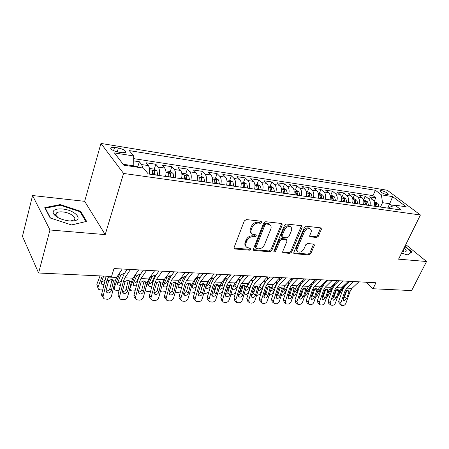 <?xml version="1.0" encoding="UTF-8"?>
<svg xmlns="http://www.w3.org/2000/svg" width="449" height="449" viewBox="0 0 449 449"><rect width="100%" height="100%" fill="white"/><g stroke="black" fill="none" stroke-linecap="round" stroke-linejoin="round"><path stroke-width="0.67" d="M261.688 222.356L261.133 221.217L246.316 219.578L244.318 220.919L234.103 247.433L234.473 248.853L234.95 248.993L249.666 250.172L251.013 249.257L250.772 248.275L247.124 247.595C245.659 246.63 245.272 245.115 245.973 243.061L246.827 240.894C248.196 238.105 250.278 236.696 253.062 236.662L254.948 236.842L256.306 235.921L256.048 234.906L252.49 234.221C250.957 233.227 250.553 231.662 251.277 229.523L252.142 227.317C253.539 224.483 255.633 223.069 258.428 223.074L260.319 223.282L261.688 222.356M251.401 233.183C250.11 232.139 249.807 230.634 250.486 228.676L251.345 226.476C252.736 223.647 254.83 222.233 257.619 222.238L259.511 222.446L260.953 221.2M234.002 248.084L248.892 249.307L250.301 248.168M246.052 246.535C244.828 245.519 244.542 244.071 245.199 242.196L246.046 240.03C247.416 237.246 249.492 235.843 252.271 235.815L254.156 235.989L255.582 234.799M381.369 190.533L379.983 190.617C380.23 192.088 382.52 193.446 386.858 194.675L388.222 194.591C387.964 193.115 385.68 191.762 381.369 190.533M54.003 214.566L54.711 214.47M55.693 214.381L56.074 214.358M316.562 237.487L318.363 236.247L321.377 229.332L321.086 227.918L306.246 226.217L304.4 227.48L293.842 252.316L294.134 253.663L308.963 254.931L310.747 253.696L314.317 245.524L314.036 244.166L307.554 243.498L305.741 244.744L303.979 248.847C302.39 251.575 300.443 252.591 298.136 251.9C296.997 251.159 296.744 249.953 297.367 248.28L304.321 231.959C305.892 229.22 307.829 228.187 310.136 228.855C311.342 229.63 311.612 230.893 310.949 232.649L309.776 235.377L310.068 236.775L316.562 237.487L315.709 236.685L317.51 235.444L320.653 227.811M398.572 259.168L426.55 261.509L411.632 290.57L373.012 288.752L375.936 282.752L114.007 268.558L111.543 276.438L38.592 273.003L49.962 229.983L105.206 234.608L123.565 173.449L420.416 214.987L398.572 259.168M282.208 225.056L281.854 223.585L281.484 223.473L265.679 221.722L263.731 223.041L253.393 249.01L253.741 250.407L269.883 251.794L271.763 250.508L282.208 225.056L281.377 224.236L281.495 223.473M286.395 224.017L301.537 225.695L302.199 227.239L291.659 252.136L289.829 253.393L283.044 252.77L282.741 251.406L286.956 241.304L286.636 239.901L281.938 239.384L280.064 240.67L275.686 251.26L274.092 252.074L273.873 251.114L284.498 225.308L286.395 224.017M374.118 201.455L375.796 197.824L369.566 196.87L372.681 199.305L368.466 198.671C370.167 200.276 370.644 202.572 369.903 205.563M363.6 200.108L365.363 196.23L358.976 195.259L362.068 197.712L357.752 197.06C359.441 198.683 359.913 201.006 359.166 204.031M352.914 198.525L354.671 194.597L348.127 193.603L351.197 196.078L346.768 195.41C348.446 197.044 348.907 199.395 348.166 202.465M341.958 196.909L343.715 192.93L337.008 191.903L340.05 194.4L335.51 193.721C337.171 195.371 337.626 197.745 336.885 200.855M330.733 195.248L332.485 191.212L325.609 190.163L328.617 192.683L323.965 191.981C325.609 193.648 326.058 196.056 325.312 199.204M319.228 193.547L320.968 189.456L313.913 188.384L316.893 190.92L312.122 190.202C313.744 191.886 314.188 194.322 313.441 197.509M307.419 191.802L309.153 187.654L301.919 186.548L304.865 189.113L299.966 188.378C301.571 190.073 302.003 192.537 301.257 195.775M295.307 190.011L297.03 185.807L289.605 184.674L292.518 187.255L287.483 186.498C289.072 188.215 289.493 190.707 288.752 193.99M282.876 188.176L284.587 183.905L276.966 182.743L279.839 185.353L274.67 184.573C276.23 186.301 276.646 188.833 275.905 192.155M270.113 186.29L271.813 181.957L263.984 180.762L266.813 183.394L261.503 182.597C263.041 184.343 263.445 186.902 262.704 190.275M257.008 184.348L258.697 179.954L250.649 178.73L253.432 181.379L247.977 180.56C249.487 182.328 249.874 184.921 249.139 188.339M243.538 182.361L245.216 177.899L236.943 176.637L239.676 179.314L234.069 178.472C235.551 180.251 235.927 182.878 235.192 186.352M229.697 180.313L231.353 175.784L222.856 174.487L225.533 177.187L219.763 176.322C221.217 178.118 221.576 180.779 220.846 184.303M215.464 178.208L217.108 173.611L208.358 172.276L210.985 175.003L205.047 174.111C206.461 175.924 206.809 178.623 206.08 182.199M200.821 176.042L202.448 171.372L193.446 170.003L196.011 172.753L189.893 171.832C191.28 173.668 191.605 176.401 190.887 180.032M189.489 179.83L188.675 175.576L185.751 173.814L187.362 169.071L178.101 167.662L180.593 170.435L174.296 169.486C175.638 171.338 175.952 174.111 175.233 177.798M168.942 175.508L169.065 175.127M170.233 171.574L171.832 166.702L162.291 165.249L164.71 168.044L158.228 167.073C159.53 168.942 159.822 171.754 159.109 175.497M152.615 174.386L153.081 172.916M154.243 169.267L155.837 164.261L146.004 162.763L148.35 165.586C149.624 167.471 149.904 170.3 149.197 174.083M118.267 152.104L122.117 152.716L125.563 152.514C126.208 150.83 123.812 149.321 118.379 147.985L114.562 147.362L111.026 147.553C110.353 149.242 112.772 150.757 118.267 152.104M123.565 173.449L100.946 143.433L387.268 190.247L420.416 214.987M375.796 197.824L372.962 195.624L375.415 190.281L129.278 150.6L133.628 155.949L133.853 166.68M375.415 190.281L381.42 194.86L392.639 196.623L406.222 206.809L394.924 205.148L401.355 210.048L148.254 173.948L143.5 168.1L123.857 165.204L114.416 152.935L133.628 155.949M137.77 166.893L139.353 161.747L141.66 164.581L142.804 167.999M155.837 164.261L158.228 167.073M171.832 166.702L174.296 169.486M187.362 169.071L189.893 171.832M202.448 171.372L205.047 174.111M217.108 173.611L219.763 176.322M231.353 175.784L234.069 178.472M245.216 177.899L247.977 180.56M258.697 179.954L261.503 182.597M271.813 181.957L274.67 184.573M284.587 183.905L287.483 186.498M297.03 185.807L299.966 188.378M309.153 187.654L312.122 190.202M320.968 189.456L323.965 191.981M332.485 191.212L335.51 193.721M343.715 192.93L346.768 195.41M354.671 194.597L357.752 197.06M365.363 196.23L368.466 198.671M372.962 195.624L133.757 158.643M139.353 161.747L133.864 160.91M387.639 208.095L389.693 203.734L382.509 202.673L380.455 207.068M134.094 165.883L123.127 164.255M105.206 234.608L84.665 201.326L32.564 195.54L49.962 229.983M32.564 195.54L22.45 236.342L38.592 273.003M426.55 261.509L405.778 244.587M84.665 201.326L100.946 143.433M366.07 282.219L373.012 288.752M392.701 206.04L389.693 203.734L392.639 196.623M388.553 208.224L388.851 207.584L394.924 205.148M165.619 176.429C166.332 172.702 166.029 169.913 164.71 168.044M181.553 178.702C182.272 175.037 181.952 172.281 180.593 170.435M197.016 180.908C197.74 177.299 197.403 174.577 196.011 172.753M212.04 183.046C212.764 179.493 212.416 176.811 210.985 175.003M226.633 185.128C227.362 181.626 226.998 178.977 225.533 177.187M240.816 187.154C241.551 183.703 241.169 181.087 239.676 179.314M254.617 189.102L254.611 189.119C255.346 185.718 254.953 183.136 253.432 181.379M268.025 191.033C268.766 187.682 268.362 185.134 266.813 183.394M281.085 192.896C281.826 189.59 281.411 187.076 279.839 185.353M293.792 194.709C294.533 191.448 294.112 188.962 292.518 187.255M306.173 196.471C306.914 193.255 306.476 190.803 304.865 189.113M318.229 198.194C318.97 195.018 318.526 192.593 316.893 190.92M329.976 199.867C330.722 196.735 330.268 194.344 328.617 192.683M341.431 201.5C342.177 198.413 341.711 196.045 340.05 194.4M352.6 203.094C353.341 200.046 352.875 197.706 351.197 196.078M363.494 204.649C364.234 201.635 363.763 199.322 362.068 197.712M374.124 206.164C374.864 203.189 374.382 200.905 372.681 199.305M382.509 202.673L381.42 194.86M71.604 224.971L86.618 221.379L80.624 211.299L60.233 204.564L44.793 207.64L50.142 217.961L71.604 224.971M401.619 253.006L407.619 255.066L411.986 251.917L404.987 246.187M60.048 205.255L60.233 204.564M80.365 212.209L80.624 211.299M253.287 249.655L269.091 250.94L270.966 249.661L281.377 224.236M266.358 223.933L265 224.854L255.913 247.607L256.154 248.583L258.411 248.836C261.122 248.78 263.153 247.393 264.517 244.677L270.753 229.248C271.51 227.093 271.117 225.521 269.574 224.528L266.358 223.933L265.544 223.108L264.186 224.023L265 224.854M255.896 248.297L255.127 246.742L264.186 224.023M269.81 224.668L268.76 223.697L267.503 223.321L268.317 224.146M265.544 223.108L267.503 223.321M282.617 252.041L289.016 252.557L290.84 251.3L301.481 225.684M285.441 238.963L286.26 239.794L285.441 238.963L281.125 238.554L279.25 239.833L274.889 250.413L275.686 251.26M273.811 251.294L274.889 250.413M291.395 230.685C292.041 228.906 291.743 227.615 290.497 226.812C288.078 226.094 286.075 227.143 284.486 229.967L282.039 235.882L282.37 237.302L282.758 237.414L287.074 237.835L288.943 236.556L291.395 230.685M290.542 226.84L289.661 225.999C287.248 225.28 285.244 226.33 283.656 229.142L284.486 229.967M282.028 236.954L281.22 235.052L283.656 229.142M309.647 236.073L315.709 236.685M310.102 228.827L309.282 228.053C306.976 227.385 305.045 228.418 303.479 231.151L304.321 231.959M297.311 251.07C296.177 250.323 295.919 249.122 296.548 247.45L303.479 231.151M293.719 252.939L308.137 254.106L309.917 252.877L313.61 244.054M100.037 275.899L96.832 284.301L98.454 289.257L100.25 289.88L102.681 289.886M102.243 276L97.977 287.13M108.866 280.49L107.777 283.28M138.545 167.37L137.416 166.669L134.004 166.169M103.977 284.571L101.682 284.15L101.294 282.415L103.73 276.073M97.837 287.73L96.832 284.301M101.536 281.787L104.965 280.496M122.212 269.002L116.65 277.448L115.23 280.945L111.447 296.217C110.78 298.114 109.421 299.129 107.373 299.27L104.331 298.86C103.298 298.22 102.905 297.255 103.163 295.975L106.913 280.586L108.714 280.664L111.475 279.435L112.794 279.879L113.445 280.872L111.369 290.497C110.83 292.024 109.741 292.838 108.097 292.939L107.014 292.653L106.059 290.312L108.714 280.664M106.149 276.186L101.687 293.977L103.163 295.975M108.798 276.309L106.913 280.586M103.13 297.227L102.855 296.856C101.822 296.217 101.435 295.257 101.687 293.977M105.986 290.868L106.604 290.963C108.237 290.862 109.326 290.054 109.859 288.533L112.076 279.531M62.428 208.998C55.48 208.572 52.432 210.053 53.285 213.443C55.839 217.282 61.092 219.769 69.056 220.908L72.311 220.987C84.558 220.56 75.516 210.025 62.428 208.998M70.628 221.003L74.029 219.926C77.273 217.613 70.038 212.517 62.804 211.934C59.852 211.67 57.73 212.012 56.445 212.955L55.912 215.335L58.286 217.787M54.043 214.616L54.772 214.515M55.693 214.426L56.063 214.403M85.86 221.565L71.503 224.938M50.49 218.074L45.36 208.196L60.312 205.199L80.079 211.726L85.877 221.503M45.265 208.555L45.36 208.196M402.225 251.771L404.386 251.984C405.991 251.9 406.553 251.283 406.059 250.149L404.117 247.949M402.809 251.872L403.455 251.586L403.55 250.536L403.146 249.913M404.802 246.563L411.436 252.001L407.322 254.965M411.189 252.49L411.436 252.001M149.489 172.309L149.45 174.122M120.192 272.066L114.214 287.73L114.663 289.852L116.37 290.441L119.108 290.374M149.438 168.448L154.013 169.127L156.954 170.923L157.7 175.295M154.579 174.852L154.265 171.26L152.329 170.541L152.598 174.571M120.427 285.121L119.243 285.283L117.896 284.818L117.526 283.089L120.759 275.108L123.918 273.374M117.767 282.488L118.025 282.505C119.614 282.449 120.736 281.792 121.393 280.535L121.511 280.793M124.3 273.744L123.851 274.418M121.875 279.34L121.393 280.535M154.265 171.26L153.53 174.7M165.877 174.953L165.827 176.457M135.755 274.115L129.997 288.32L130.418 290.436L132.04 290.986L135.082 290.817M165.844 170.873L170.115 171.507L173.05 173.286L173.83 177.596M170.805 177.164L170.468 173.623L168.583 172.91L168.88 176.895M136.417 285.626L134.936 285.901L133.656 285.463L133.308 283.74L136.603 275.877L139.701 274.171L140.307 274.283M133.549 283.156L133.673 283.162C135.216 283.106 136.322 282.455 136.984 281.22L137.355 282.006M140.15 274.81L139.83 274.367L136.984 281.22M170.468 173.623L169.728 177.013M181.778 177.507L181.722 178.724M150.746 276.186L145.976 287.394M185.751 173.814L181.761 173.224M186.554 179.415L186.195 175.918L184.354 175.211L184.685 179.145M151.975 286.075L150.191 286.507L148.973 286.092L148.647 284.38L152.003 276.629L155.04 274.945L155.73 275.085M150.611 291.205L147.278 291.513L145.74 290.997L145.229 290.239M148.894 283.802C150.393 283.74 151.476 283.1 152.144 281.882L152.755 283.128M155.556 275.815L155.045 275.13L152.144 281.882M186.195 175.918L185.448 179.258M197.206 179.982L197.15 180.925M160.832 282.415L160.484 283.212M165.148 278.324L161.977 285.536M197.218 175.514L200.933 176.059L203.852 177.798L204.699 182.002M201.842 181.592L201.466 178.146L199.67 177.445L200.029 181.334M167.112 286.468L165.03 287.091L163.874 286.703L163.565 284.997L166.977 277.359L169.963 275.692L170.895 275.961M165.726 291.553L162.1 292.03L160.416 291.322M163.818 284.425L166.893 282.528L167.735 284.178M170.541 276.769L169.84 275.877L166.893 282.528M201.466 178.146L200.714 181.43M138.651 269.894L132.949 278.206L131.501 281.652L127.656 296.699C126.988 298.568 125.658 299.567 123.666 299.702L120.747 299.32C119.726 298.692 119.344 297.738 119.608 296.458L123.424 281.304L125.17 281.377L127.87 280.165L129.116 280.574L129.767 281.574L127.639 291.059C127.106 292.563 126.034 293.365 124.435 293.466L123.413 293.203L122.487 290.879L125.17 281.377M127.28 269.277L123.997 274.193L121.864 279.39L118.081 294.488L119.608 296.458M130.491 269.451L124.856 277.83L123.424 281.304M119.597 297.833L119.215 297.345C118.194 296.716 117.818 295.768 118.081 294.488M122.409 291.452L122.886 291.513C124.48 291.418 125.54 290.621 126.079 289.122L128.335 280.227M154.613 270.758L148.782 278.941L147.306 282.331L143.411 297.159C142.737 299.006 141.435 299.994 139.499 300.128L136.692 299.769C135.688 299.157 135.317 298.209 135.587 296.929L139.459 281.994L141.16 282.067L143.798 280.872L144.976 281.259L145.622 282.264L143.456 291.609C142.917 293.09 141.867 293.882 140.312 293.977L139.347 293.73L138.444 291.435L141.16 282.067M143.383 270.146L140.021 274.984L137.843 280.109L134.004 294.987L135.587 296.929M146.688 270.326L140.924 278.576L139.459 281.994M135.592 298.411L135.11 297.816C134.099 297.204 133.735 296.261 134.004 294.987M138.365 292.018L138.707 292.052C140.256 291.957 141.3 291.171 141.833 289.695L144.129 280.911M170.12 271.6L164.166 279.654L162.661 282.999L158.722 297.614C158.048 299.432 156.768 300.403 154.883 300.538L152.194 300.201C151.195 299.601 150.836 298.664 151.117 297.39L155.04 282.668L156.69 282.741L159.272 281.562L160.394 281.921L161.028 282.926L158.823 292.136C158.284 293.601 157.257 294.381 155.741 294.477L154.826 294.247L153.951 291.968L156.69 282.741M159.025 270.994L155.595 275.759L153.373 280.805L149.483 295.47L151.117 297.39M162.42 271.179L156.527 279.3L155.04 282.668M151.145 298.967L150.555 298.276C149.562 297.676 149.203 296.738 149.483 295.47M153.867 292.563L154.091 292.58C155.595 292.484 156.617 291.704 157.156 290.25L159.479 281.579M185.19 272.414L179.123 280.344L177.596 283.645L173.611 298.052C172.938 299.848 171.681 300.808 169.845 300.937L167.258 300.622C166.276 300.033 165.928 299.107 166.22 297.833L170.182 283.325L171.787 283.392L174.319 282.23L175.379 282.567L176.008 283.577L173.769 292.658C173.224 294.095 172.22 294.864 170.743 294.965L169.879 294.746L169.032 292.49L171.787 283.392M174.229 271.819L170.727 276.511L168.47 281.484L164.53 295.942L166.22 297.833M177.709 272.01L171.698 280.002L170.182 283.325M166.259 299.494L165.574 298.72C164.598 298.136 164.25 297.21 164.53 295.942M168.942 293.079L169.043 293.085C170.513 292.995 171.518 292.226 172.051 290.789L174.408 282.236M212.186 182.373L212.136 183.063M175.508 282.674L175.172 283.431M179.179 280.277L177.507 283.964M212.225 177.731L215.683 178.242L218.59 179.959L219.466 184.107M216.693 183.714L216.3 180.313L214.549 179.617L214.936 183.461M181.856 286.788L179.471 287.663L178.371 287.293L178.085 285.598L181.542 278.066L184.477 276.427L185.358 276.679M180.447 291.839L177.95 292.585L175.245 292.153M178.343 285.025L181.244 283.162L182.311 285.154M185.123 277.69L184.236 276.595L181.244 283.162M216.3 180.313L215.542 183.546M199.839 273.211L193.671 281.023L192.121 284.273L188.097 298.484C187.424 300.246 186.189 301.195 184.404 301.33L181.912 301.026C180.941 300.454 180.605 299.534 180.902 298.271L184.909 283.959L186.47 284.026L188.945 282.881L189.955 283.201L190.578 284.206L188.299 293.158C187.761 294.578 186.773 295.341 185.342 295.436L184.517 295.234L183.692 293.001L186.47 284.026M189.007 272.622L185.448 277.241L183.153 282.14L179.173 296.402L180.902 298.271M192.565 272.812L186.447 280.687L184.909 283.959M180.964 299.999L180.184 299.152C179.218 298.579 178.882 297.659 179.173 296.402M183.602 293.584C185.027 293.483 186.009 292.731 186.548 291.317L188.922 282.876M226.734 184.691L226.694 185.14M226.807 179.886L230.017 180.363L232.919 182.058L233.822 186.155M202.976 273.379L202.875 274.036M231.128 185.768L230.719 182.412L229.007 181.727L229.417 185.527M196.235 287.001L193.53 288.219L192.486 287.871L192.217 286.181L195.719 278.756L198.604 277.134L199.895 277.785M194.787 292.058L191.959 293.068L189.691 292.843M187.306 288.628L187.508 287.899M192.486 285.603L195.22 283.774L196.499 286.075M199.317 278.565L198.256 277.302L195.22 283.774M230.719 182.412L229.95 185.605M214.089 273.98L207.825 281.68L206.254 284.885L202.19 298.899C201.517 300.639 200.31 301.576 198.57 301.706L196.168 301.425C195.214 300.864 194.888 299.954 195.192 298.692L199.238 284.576L200.759 284.644L203.184 283.51L204.138 283.813L204.75 284.818L202.448 293.646C201.904 295.049 200.933 295.801 199.541 295.897L198.761 295.706L197.964 293.494L200.759 284.644M203.38 273.402L199.766 277.953L197.437 282.786L193.424 296.845L195.192 298.692M207.011 273.598L200.798 281.355L199.238 284.576M195.27 300.482L194.4 299.573C193.446 299.012 193.121 298.102 193.424 296.845M197.869 294.067C199.216 293.921 200.142 293.175 200.652 291.828L203.049 283.51M202.218 286.383L201.242 288.438L201.5 288.892M240.978 181.98L243.959 182.423L246.849 184.101L247.781 188.148M216.643 274.12L216.452 275.276M245.16 187.772L244.733 184.46L243.061 183.781L243.493 187.536M210.39 278.526L212.355 277.83L213.707 278.633L211.344 283.409L207.292 297.277L209.099 299.101C208.791 300.359 209.105 301.262 210.048 301.807L212.355 302.076C214.055 301.947 215.239 301.021 215.913 299.303L220.01 285.474L221.604 282.32L227.952 274.732M208.779 292.181L205.603 293.545L203.773 293.438M206.259 286.159L208.83 284.369L210.328 286.872M210.3 286.933L207.219 288.758L206.226 288.432L205.973 286.754L209.24 279.946M201.169 290.032L201.242 288.438M213.135 279.407L211.9 277.987L208.83 284.369M244.733 184.46L243.964 187.603M217.372 274.159L213.696 278.644M221.065 274.356L214.762 282L213.18 285.182L209.099 299.101M209.189 300.942L208.241 299.977C207.303 299.432 206.983 298.529 207.292 297.277M211.748 294.533L214.381 292.327L216.8 284.127M218.551 285.412L216.216 294.123C215.672 295.509 214.723 296.25 213.359 296.346L212.618 296.166L211.849 293.972L214.661 285.244L217.035 284.127L217.945 284.413L218.551 285.412L220.01 285.474M216.519 285.076L214.622 288.965L215.116 289.829M254.763 184.017L257.524 184.427L260.398 186.088L261.352 190.084M229.95 274.839L229.669 276.461M258.804 189.719L258.36 186.447L256.727 185.774L257.187 189.489M224.601 278.734L226.509 278.717L227.127 279.48M222.463 292.119L218.893 294.011L217.496 293.96M219.679 286.698L222.092 284.952L223.591 287.483L224.231 286.193M223.591 287.483L220.554 289.285L219.606 288.976L219.191 288.247M219.612 286.832L222.154 281.658M214.796 290.924L214.622 288.965M226.593 280.215L225.196 278.649L222.092 284.952M258.36 186.447L257.591 189.545M241.444 275.462L235.012 282.937L233.407 286.058L229.276 299.696C228.603 301.397 227.441 302.306 225.785 302.435L223.557 302.183C222.631 301.649 222.328 300.751 222.642 299.5L226.756 285.766L228.193 285.833L230.522 284.728L231.392 284.992L231.981 285.996L229.624 294.589C229.08 295.953 228.148 296.682 226.818 296.778L226.116 296.609L225.37 294.443L228.193 285.833M230.982 274.895L227.261 279.317L224.882 284.015L220.796 297.698L222.642 299.5M234.743 275.102L228.35 282.629L226.756 285.766M222.749 301.386L221.716 300.375L220.796 297.698M225.269 294.982L227.755 292.815L230.185 284.733M230.017 284.756L227.66 289.482L228.389 290.705M268.171 185.998L270.719 186.38L273.587 188.019L274.564 191.964M242.92 275.54L242.527 277.594M235.994 291.412L235.573 292.243C234.709 293.635 233.469 294.376 231.847 294.46L230.876 294.426M272.077 191.611L271.623 188.384L270.023 187.716L270.506 191.386M238.801 279.16L239.519 279.362L240.17 280.344M233.087 287.119L235.012 285.513L236.544 288.017L237.757 285.631M236.544 288.017L233.553 289.801L232.43 289.285M233.531 285.676L234.72 283.313M228.07 291.777L227.66 289.482M239.704 280.995L238.15 279.3L235.012 285.513M271.623 188.384L270.803 190.466L270.848 191.437M242.679 285.469L240.367 289.987L241.321 291.536M281.214 187.929L283.566 188.277L286.417 189.899L287.416 193.8M255.56 276.23L255.054 278.683M249.212 290.666L248.151 292.709C247.281 294.084 246.058 294.813 244.481 294.898L243.902 294.881M285.003 193.452L284.531 190.264L282.965 189.607L283.471 193.238M251.513 279.8L252.203 279.991L252.843 281.13M246.204 287.427L247.612 286.069L249.173 288.539L250.918 285.171L246.776 298.512L248.684 300.274L249.537 302.901L251.614 303.126C253.191 303.002 254.314 302.11 254.987 300.46L259.168 287.169L260.807 284.138L267.38 276.87M249.173 288.539L246.22 290.301L245.395 290.048M240.984 292.63L240.367 289.987M250.093 281.259L247.612 286.069M284.531 190.264L283.706 192.318L283.757 193.278M254.937 286.31L253.084 289.858M293.915 189.809L296.076 190.123L298.916 191.734L299.932 195.584M267.885 276.898L267.256 279.727M262.081 290.026L260.414 293.163C259.544 294.522 258.338 295.246 256.794 295.33L256.603 295.319M297.58 195.248L297.103 192.099L295.565 191.448L296.087 195.034M264.568 280.603L265.039 282.326M259.028 287.607L259.898 286.608L261.481 289.049L263.877 284.537M261.481 289.049L258.573 290.789L258.057 290.694M253.573 293.444L252.506 291.704M261.756 283.083L259.898 286.608M297.103 192.099L296.273 194.12L296.323 195.068M266.594 287.686L266.263 288.314M306.285 191.633L308.261 191.925L311.09 193.519L312.128 197.324M279.901 277.549L279.143 280.732M274.62 289.482L272.38 293.607L268.985 295.745M309.832 196.999L309.344 193.884L307.84 193.238L308.379 196.791M276.629 281.203L276.999 283.061L275.826 281.888M271.611 287.54L271.886 287.13L273.492 289.549L276.999 283.061M273.492 289.549L270.427 291.244M263.782 296.228L265.859 294.196L264.837 292.759M273.155 284.773L271.886 287.13M309.344 193.884L308.508 195.882L308.564 196.814M318.335 193.418L320.137 193.682L322.954 195.253L324.004 199.019M291.547 278.677L290.728 281.708M286.832 289.021L284.06 294.044L281.068 296.121M321.77 198.699L321.271 195.624L319.795 194.989L320.356 198.497M288.527 281.871L288.741 283.628L287.764 282.674M283.757 287.899L285.21 290.032L288.741 283.628M285.21 290.032L282.5 291.727M321.271 195.624L320.429 197.594L320.485 198.514M290.228 293.478L289.504 295.521M330.077 195.152L331.716 195.394L334.516 196.948L335.583 200.669M302.884 279.839L302.014 282.657M298.742 288.634L295.459 294.465L292.871 296.435M333.405 200.361L332.894 197.324L331.452 196.69L332.024 200.159M300.196 282.617L300.201 284.183L299.416 283.431M295.42 288.752L296.649 290.509L300.201 284.183M296.649 290.509L294.291 292.153M332.069 199.328L332.114 200.175M302.054 292.916L301.055 294.673L300.836 296.205M341.521 196.842L343.002 197.066L345.792 198.604L346.875 202.28M313.935 280.956L313.02 283.577L310.506 287.86L306.269 300.37L308.3 302.031L309.013 304.529L310.775 304.708C312.173 304.585 313.206 303.749 313.873 302.199L318.145 289.717L319.834 286.877L326.676 280.081M310.349 288.309L306.588 294.881L304.405 296.699M344.753 201.977L344.231 198.974L342.811 198.351L343.406 201.786M311.539 283.386L311.387 284.722L310.781 284.155M306.813 289.566L307.812 290.969L311.387 284.722M307.812 290.969L305.814 292.518M343.446 201.242L343.446 201.792M313.587 292.434L312.055 295.083L311.92 296.789M352.684 198.492L354.014 198.694L356.792 200.215L357.887 203.852M324.7 282.039L323.712 284.537M321.686 288.028L317.454 295.285L315.681 296.907M355.816 203.554L355.288 200.591L353.891 199.968L354.502 203.369M322.556 284.178L322.309 285.25L321.871 284.851M317.931 290.34L318.717 291.418L322.309 285.25M318.717 291.418L317.078 292.827M324.835 292.018L322.635 295.807M363.567 200.102L364.762 200.282L367.523 201.786L368.629 205.384M335.195 283.094L333.921 285.817M332.939 287.472L328.073 295.678L326.715 297.053M366.609 205.092L366.07 202.162L364.7 201.545L365.329 204.912M334.118 285.491L332.709 285.525M328.786 291.081L329.37 291.861L332.978 285.766M329.37 291.861L328.096 293.079M322.517 296.132L322.758 297.311M254.583 276.174L248.078 283.543L246.456 286.619L242.297 300.084C241.624 301.756 240.484 302.66 238.868 302.783L236.713 302.547L235.832 299.893L239.974 286.339L241.377 286.4L243.661 285.311L244.486 285.564L245.064 286.557L242.684 295.044C242.146 296.391 241.225 297.109 239.929 297.204L239.261 297.042L238.542 294.898L241.377 286.4M244.239 275.613L240.473 279.968L238.065 284.61L233.951 298.114L235.832 299.893M248.056 275.821L241.59 283.246L239.974 286.339M235.95 301.818L234.838 300.757L233.951 298.114M238.441 295.408L240.782 293.287L243.223 285.334M257.154 276.315L253.343 280.608L250.912 285.182M261.021 276.522L254.482 283.841L252.854 286.894L248.684 300.274M248.813 302.228L247.629 301.133L246.776 298.512M251.272 295.829L253.477 293.747L255.93 285.918M257.816 287.113L255.408 295.481C254.869 296.811 253.971 297.524 252.703 297.614L252.069 297.468L251.373 295.341L254.218 286.956L256.458 285.878L257.249 286.12L257.816 287.113L259.168 287.169M279.845 277.544L273.211 284.711L271.561 287.708L267.357 300.824C266.684 302.458 265.578 303.333 264.04 303.457L262.036 303.243L261.211 300.639L265.404 287.439L266.734 287.495L268.934 286.434L269.686 286.658L270.242 287.646L267.817 295.913C267.278 297.221 266.392 297.928 265.157 298.018L264.551 297.878L263.883 295.773L266.734 287.495M269.737 276.994L265.887 281.231L263.44 285.744L259.275 298.905L261.211 300.639M273.654 277.207L267.048 284.425L265.404 287.439M261.346 302.626L260.1 301.498L259.275 298.905M267.817 295.913L265.859 294.196L268.311 286.496M291.996 278.2L285.306 285.272L283.639 288.23L279.418 301.178C278.75 302.789 277.662 303.659 276.163 303.782L274.221 303.58L273.424 301.004L277.639 287.966L278.936 288.022L281.091 286.973L281.809 287.186L282.354 288.174L279.912 296.329C279.373 297.625 278.503 298.321 277.302 298.411L276.719 298.276L276.073 296.194L278.936 288.022M282 277.662L278.116 281.837L275.647 286.294L271.46 299.287L273.424 301.004M285.962 277.875L279.295 284.997L277.639 287.966M273.57 303.008L272.257 301.851L271.46 299.287M275.978 296.615L277.931 294.634L280.384 287.063M303.844 278.846L297.098 285.822L295.425 288.735L291.182 301.526C290.514 303.12 289.448 303.973 287.983 304.096L286.103 303.906L285.339 301.352L289.571 288.483L290.84 288.539L292.95 287.5L293.64 287.702L294.168 288.685L291.715 296.738C291.176 298.018 290.318 298.703 289.145 298.793L288.589 298.669L287.966 296.609L290.84 288.539M293.955 278.307L290.037 282.432L287.551 286.827L283.347 299.657L285.339 301.352M297.962 278.526L291.238 285.547L289.571 288.483M285.485 303.378L284.116 302.199L283.347 299.657M287.876 296.985L289.706 295.06L292.159 287.618M315.4 279.469L308.609 286.355L306.925 289.235L302.665 301.868C301.997 303.44 300.948 304.287 299.517 304.405L297.698 304.22L296.957 301.7L301.212 288.988L302.446 289.038L304.523 288.011L305.18 288.207L305.696 289.178L305.573 290.166L303.227 297.137L300.701 299.169L300.168 299.051L299.573 297.008L302.446 289.038M305.617 278.941L301.672 283.01L299.169 287.349L294.948 300.016L296.957 301.7M309.658 279.16L302.89 286.092L301.212 288.988M297.115 303.732L295.689 302.536L294.948 300.016M299.483 297.345L301.195 295.481L303.647 288.168M316.994 279.559L313.02 283.572M321.074 279.778L314.255 286.619L312.566 289.476L308.3 302.031M308.463 304.08L306.981 302.867L306.269 300.37M310.815 297.687L312.409 295.885L314.856 288.707M316.949 289.667L314.463 297.524L311.976 299.534L311.471 299.421L310.893 297.401L313.772 289.532L315.81 288.516L316.438 288.696L316.949 289.667L318.145 289.717M337.676 280.676L330.795 287.382L329.095 290.194L324.812 302.519C324.15 304.057 323.134 304.882 321.765 305L320.058 304.832L319.374 302.362L323.65 289.959L324.829 290.009L326.833 289.004L327.433 289.178L327.927 290.144L327.787 291.104L325.43 297.906L322.988 299.893L322.5 299.78L321.95 297.782L324.829 290.009M328.101 280.159L324.099 284.122L321.568 288.353L317.325 300.718L319.374 302.362M332.209 280.384L325.351 287.13L323.65 289.959M319.536 304.411L318.01 303.187L317.325 300.718M321.877 298.018L323.359 296.284L325.794 289.24M348.413 281.259L341.498 287.882L339.792 290.655L335.498 302.834C334.836 304.355 333.837 305.168 332.501 305.286L330.846 305.129L330.189 302.682L334.477 290.424L335.627 290.475L337.592 289.482L338.17 289.65L338.653 290.604L338.507 291.558L336.144 298.276L333.736 300.235L333.276 300.134L332.743 298.158L335.627 290.475M338.939 280.748L334.92 284.66L332.378 288.842L328.118 301.055L330.189 302.682M343.075 280.973L336.178 287.635L334.477 290.424M330.346 304.736L328.775 303.496L328.118 301.055M332.687 298.338L334.056 296.671L336.475 289.768M338.636 280.732L338.552 281.125M335.813 291.659L333.899 294.864M374.191 201.674L377.996 203.324L379.113 206.877M345.421 284.122L337.513 297.12M377.138 206.596L376.593 203.694L375.252 203.088L375.892 206.417M344.518 285.996L343.289 286.17M339.393 291.788L339.775 292.293L343.401 286.271M339.775 292.293L338.877 293.259M333.023 297.361L333.366 297.794M358.903 281.826L351.954 288.365L350.237 291.109L345.938 303.142C345.275 304.647 344.293 305.449 342.985 305.567L341.38 305.415L340.752 302.991L345.045 290.885L346.168 290.93L348.104 289.947L348.654 290.11L349.126 291.059L348.974 292.002L346.606 298.636L344.237 300.577L343.794 300.482L343.283 298.523L346.168 290.93M349.524 281.321L345.483 285.182L342.929 289.313L338.658 301.386L340.752 302.991M353.689 281.545L346.757 288.123L345.045 290.885M340.909 305.051L339.292 303.805L338.658 301.386M343.249 298.636L344.501 297.053L346.909 290.284M148.35 165.586L141.66 164.581M113.603 150.673L114.562 147.362M117.234 151.908L118.379 147.985M257.619 222.238L258.428 223.074M251.345 226.476L252.142 227.317M250.486 228.676L251.277 229.523M254.156 235.989L254.948 236.842M252.271 235.815L253.062 236.662M246.046 240.03L246.827 240.894M245.199 242.196L245.973 243.061M248.892 249.307L249.666 250.172M234.193 248.117L234.95 248.993M259.511 222.446L260.319 223.282M270.966 249.661L271.763 250.508M269.091 250.94L269.883 251.794M253.404 249.672L254.185 250.536M255.127 246.742L255.913 247.607M301.358 226.431L302.199 227.239M290.84 251.3L291.659 252.136M289.016 252.557L289.829 253.393M282.634 252.041L283.442 252.882M281.125 238.554L281.938 239.384M279.25 239.833L280.064 240.67M281.22 235.052L282.039 235.882M309.653 236.146L310.411 236.87M296.548 247.45L297.367 248.28M313.475 244.711L314.317 245.524M309.917 252.877L310.747 253.696M308.137 254.106L308.963 254.931M293.719 252.961L294.516 253.769M320.519 228.541L321.377 229.332M317.51 235.444L318.363 236.247M113.445 280.872L115.23 280.945M108.316 277.061L116.65 277.448M109.859 288.533L111.369 290.497M113.451 282.067L112.155 279.553M113.793 286.748L114.214 287.73M156.881 170.878L149.573 169.806M152.615 174.408L149.461 173.959M120.759 275.108L119.266 275.035M157.711 175.138L154.591 174.695M129.868 288.039L129.997 288.32M172.977 173.241L165.99 172.214M168.897 176.732L165.844 176.3M136.603 275.877L135.149 275.809M173.847 177.439L170.816 177.007M188.602 175.531L181.918 174.549M184.702 178.988L181.733 178.567M152.003 276.629L150.589 276.562M189.506 179.679L186.565 179.258M203.779 177.753L197.38 176.816M200.046 181.183L197.162 180.773M166.977 277.359L165.9 277.302M204.71 181.851L201.854 181.441M129.767 281.574L131.501 281.652M124.856 277.83L132.949 278.206M126.079 289.122L127.639 291.059M129.755 282.758L128.392 280.238M145.622 282.264L147.306 282.331M140.924 278.576L148.782 278.941M141.833 289.695L143.456 291.609M145.599 283.426L144.174 280.917M161.028 282.926L162.661 282.999M156.527 279.3L164.166 279.654M157.156 290.25L158.823 292.136M160.995 284.071L159.513 281.585M176.008 283.577L177.596 283.645M171.698 280.002L179.123 280.344M172.051 290.789L173.769 292.658M175.963 284.705L174.431 282.236M218.517 179.914L212.394 179.016M214.948 183.31L212.153 182.911M181.542 278.066L180.891 278.032M219.482 183.955L216.71 183.562M190.578 284.206L192.121 284.273M186.447 280.687L193.671 281.023M186.548 291.317L188.299 293.158M190.522 285.317L188.945 282.881M232.846 182.013L226.986 181.155M229.428 185.375L226.711 184.988M233.839 186.004L231.14 185.622M204.75 284.818L206.254 284.885M200.798 281.355L207.825 281.68M200.652 291.828L202.448 293.646M204.682 285.918L203.077 283.51M246.776 184.056L241.164 183.237M243.51 187.385L240.866 187.008M247.792 187.996L245.171 187.626M213.18 285.182L214.661 285.244M214.762 282L221.604 282.32M214.381 292.327L216.216 294.123M218.472 286.496L216.833 284.127M260.33 186.043L254.953 185.257M257.198 189.343L254.645 188.978M261.369 189.938L258.815 189.573M231.981 285.996L233.407 286.058M228.35 282.629L235.012 282.937M227.755 292.815L229.624 294.589M231.897 287.063L230.23 284.733M273.514 187.979L268.367 187.222M270.517 191.246L268.064 190.892M274.575 191.824L272.094 191.47M286.35 189.86L281.416 189.136M283.482 193.092L281.119 192.756M287.433 193.659L285.014 193.311M252.49 281.742L251.03 280.204M252.849 290.615L253.926 292.316M298.849 191.689L294.123 190.999M296.104 194.894L293.831 194.574M299.949 195.444L297.597 195.107M264.949 282.466L263.585 281.063M265.23 291.536L266.223 293.057M311.022 193.474L306.493 192.812M308.396 196.651L306.207 196.336M312.139 197.184L309.849 196.858M277.302 292.406L278.212 293.764M322.887 195.214L318.549 194.58M320.367 198.363L318.262 198.06M289.308 283.308L288.898 283.291M324.021 198.885L321.787 198.565M289.083 293.219L289.79 294.258M334.449 196.909L330.296 196.303M332.041 200.029L330.015 199.738M300.937 283.875L300.359 283.847M335.599 200.535L333.422 200.226M332.064 199.233L332.894 197.324M300.577 294L301.055 294.673M345.724 198.565L341.745 197.981M343.418 201.652L341.47 201.371M312.279 284.43L311.544 284.391M346.886 202.145L344.765 201.842M343.44 200.77L344.231 198.974M311.802 294.735L312.055 295.083M356.725 200.175L352.908 199.62M354.514 203.234L352.633 202.97M323.353 284.969L322.466 284.924M357.898 203.717L355.827 203.425M354.525 202.274L355.288 200.591M367.45 201.747L363.797 201.214M365.34 204.783L363.527 204.525M368.64 205.255L366.62 204.963M365.346 203.751L366.07 202.162M245.064 286.557L246.456 286.619M241.59 283.246L248.078 283.543M240.782 293.287L242.684 295.044M244.974 287.613L243.285 285.323M252.854 286.894L254.218 286.956M254.482 283.841L260.807 284.138M253.477 293.747L255.408 295.481M257.715 288.151L256.009 285.906M270.242 287.646L271.561 287.708M267.048 284.425L273.211 284.711M270.13 288.673L268.418 286.473M282.354 288.174L283.639 288.23M279.295 284.997L285.306 285.272M277.931 294.634L279.912 296.329M282.241 289.184L280.518 287.029M294.168 288.685L295.425 288.735M291.238 285.547L297.098 285.822M289.706 295.06L291.715 296.738M294.05 289.684L292.321 287.573M305.696 289.178L306.925 289.235M302.89 286.092L308.609 286.355M301.195 295.481L303.227 297.137M305.573 290.166L303.838 288.101M312.566 289.476L313.772 289.532M314.255 286.619L319.834 286.877M312.409 295.885L314.463 297.524M316.814 290.643L315.08 288.623M327.927 290.144L329.095 290.194M325.351 287.13L330.795 287.382M323.359 296.284L325.43 297.906M327.787 291.104L326.064 289.128M338.653 290.604L339.792 290.655M336.178 287.635L341.498 287.882M334.056 296.671L336.144 298.276M338.507 291.558L336.784 289.627M377.923 203.285L374.421 202.774M375.903 206.287L374.157 206.04M379.124 206.748L377.154 206.467M375.897 205.204L376.593 203.694M349.126 291.059L350.237 291.109M346.757 288.123L351.954 288.365M344.501 297.053L346.606 298.636M348.974 292.002L347.257 290.11M379.854 190.898L379.983 190.617M110.751 148.512L111.026 147.553M234.069 248.387L234.473 248.853M253.365 249.992L253.741 250.407M268.76 223.697L269.574 224.528M282.713 252.422L283.044 252.77M285.817 239.076L286.636 239.901M289.661 225.999L290.497 226.812M309.765 236.483L310.068 236.775M309.282 228.053L310.136 228.855M293.82 253.343L294.134 253.663M101.682 284.15L101.177 282.926M107.014 292.653L106.037 291.362M55.912 215.335L53.285 213.443M55.85 215.194L56.445 212.955M71.032 221.009L72.311 220.987M403.612 251.968L404.386 251.984M117.896 284.818L117.397 283.673M114.057 288.432L113.625 287.427M133.656 285.463L133.162 284.397M129.823 289.105L129.677 288.786M148.973 286.092L148.496 285.098M163.874 286.703L163.408 285.777M123.413 293.203L122.482 292.024M139.347 293.73L138.455 292.664M154.826 294.247L153.979 293.27M169.879 294.746L169.077 293.859M178.371 287.293L177.916 286.428M184.517 295.234L183.753 294.421M192.486 287.871L192.043 287.063M198.761 295.706L198.037 294.959M206.226 288.432L205.799 287.68M212.618 296.166L211.934 295.481M219.606 288.976L219.196 288.275M226.116 296.609L225.465 295.986M232.644 289.504L232.459 289.195M277.819 294.914L276.926 293.573M289.482 295.565L288.69 294.409M300.791 296.082L300.173 295.206M311.786 296.514L311.387 295.958M239.261 297.042L238.649 296.469M252.069 297.468L251.485 296.941M264.551 297.878L264.001 297.39M276.719 298.276L276.202 297.827M288.589 298.669L288.101 298.254M300.168 299.051L299.708 298.664M311.471 299.421L311.034 299.068M322.5 299.78L322.085 299.455M333.276 300.134L332.877 299.831M343.794 300.482L343.423 300.196"/></g></svg>
